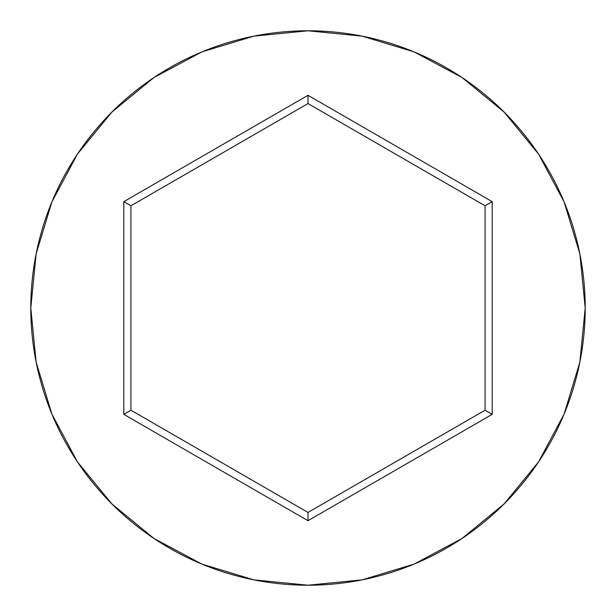 <?xml version="1.0" encoding="UTF-8"?>
<svg xmlns="http://www.w3.org/2000/svg" width="616" height="616" viewBox="0 0 616 616"><rect width="100%" height="100%" fill="white"/><g stroke="black" fill="none" stroke-linecap="round" stroke-linejoin="round"><path stroke-width="0.92" d="M30.8 308A277.2 277.2 0 0 1 308 30.8A277.2 277.2 0 0 1 585.2 308A277.2 277.2 0 0 0 308 30.8A277.2 277.2 0 0 0 30.8 308L36.128 362.077L51.898 414.083L77.516 462.008L111.989 504.011L153.992 538.484L201.917 564.102L253.923 579.872L308 585.2L362.077 579.872L414.083 564.102L462.008 538.484L504.011 504.011L538.484 462.008L564.102 414.083L579.872 362.077L585.2 308L579.872 253.923L564.102 201.917L538.484 153.992L504.011 111.989L462.008 77.516L414.083 51.898L362.077 36.128L308 30.8L253.923 36.128L201.917 51.898L153.992 77.516L111.989 111.989L77.516 153.992L51.898 201.917L36.128 253.923L30.8 308A277.2 277.2 0 0 0 308 585.2A277.2 277.2 0 0 0 585.2 308A277.2 277.2 0 0 1 308 585.2A277.2 277.2 0 0 1 30.8 308M308 520.697L123.793 414.352L123.793 201.648L308 95.303L492.207 201.648L492.207 414.352L308 520.697L492.207 414.352L492.207 201.648L485.054 205.782L485.054 410.218L308 512.443L130.946 410.218L130.946 205.782L308 103.557L485.054 205.782L485.054 410.218L492.207 414.352L485.054 410.218L308 512.443L308 520.697L308 512.443L130.946 410.218L123.793 414.352L308 520.697M485.054 205.782L492.207 201.648L308 95.303L308 103.557L485.054 205.782M308 103.557L308 95.303L123.793 201.648L130.946 205.782L308 103.557M130.946 205.782L123.793 201.648L123.793 414.352L130.946 410.218L130.946 205.782"/></g></svg>
